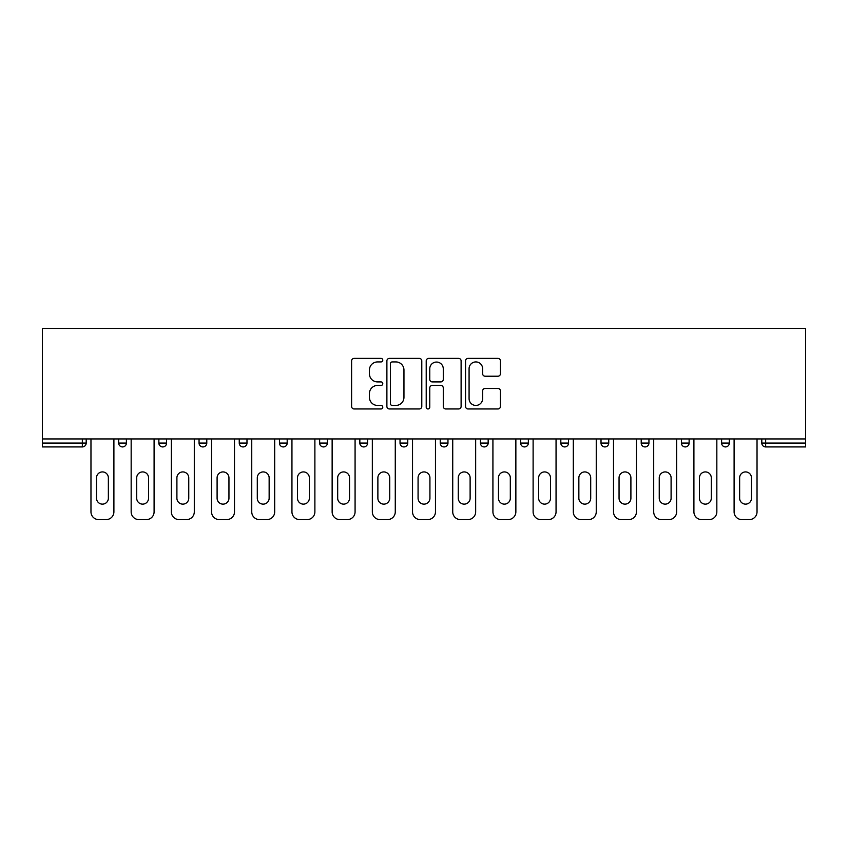 <?xml version="1.0" encoding="UTF-8"?>
<svg xmlns="http://www.w3.org/2000/svg" width="848" height="848" viewBox="0 0 848 848"><rect width="100%" height="100%" fill="white"/><g stroke="black" fill="none" stroke-linecap="round" stroke-linejoin="round"><path stroke-width="1.27" d="M382.777 360.156A1.77 1.77 0 0 0 381.006 358.386L354.135 358.386A2.533 2.533 0 0 0 351.602 360.909L351.602 406.436A2.533 2.533 0 0 0 354.135 408.969L381.006 408.969A1.77 1.77 0 0 0 382.777 407.199A1.77 1.77 0 0 0 381.006 405.429L377.53 405.429A8.098 8.098 0 0 1 369.431 397.33L369.431 393.536A8.098 8.098 0 0 1 377.53 385.448L381.006 385.448A1.77 1.77 0 0 0 382.777 383.678A1.77 1.77 0 0 0 381.006 381.907L377.53 381.907A8.098 8.098 0 0 1 369.431 373.809L369.431 370.014A8.098 8.098 0 0 1 377.53 361.926L381.006 361.926A1.77 1.77 0 0 0 382.777 360.156M497.914 376.215A2.533 2.533 0 0 0 500.447 373.682L500.447 360.909A2.533 2.533 0 0 0 497.914 358.386L468.075 358.386A2.533 2.533 0 0 0 465.541 360.909L465.541 406.436A2.533 2.533 0 0 0 468.075 408.969L497.914 408.969A2.533 2.533 0 0 0 500.447 406.436L500.447 391.013A2.533 2.533 0 0 0 497.914 388.479L485.141 388.479A2.533 2.533 0 0 0 482.618 391.013L482.618 398.666A6.763 6.763 0 0 1 475.845 405.429A6.763 6.763 0 0 1 469.082 398.666L469.082 368.689A6.763 6.763 0 0 1 475.845 361.926A6.763 6.763 0 0 1 482.618 368.689L482.618 373.682A2.533 2.533 0 0 0 485.141 376.215L497.914 376.215M805.6 438.946L42.4 438.946L42.4 328.409L805.6 328.409L805.6 446.928L765.659 446.928A3.869 3.869 0 0 1 761.801 443.069L761.801 438.946M421.785 360.909A2.533 2.533 0 0 0 419.262 358.386L389.412 358.386A2.533 2.533 0 0 0 386.889 360.909L386.889 406.436A2.533 2.533 0 0 0 389.412 408.969L419.262 408.969A2.533 2.533 0 0 0 421.785 406.436L421.785 360.909M428.738 358.386L458.588 358.386A2.533 2.533 0 0 1 461.111 360.909L461.111 406.436A2.533 2.533 0 0 1 458.588 408.969L445.815 408.969A2.533 2.533 0 0 1 443.281 406.436L443.281 387.971A2.533 2.533 0 0 0 440.759 385.448L432.279 385.448A2.533 2.533 0 0 0 429.756 387.971L429.756 407.199A1.77 1.77 0 0 1 427.986 408.969A1.77 1.77 0 0 1 426.215 407.199L426.215 360.909A2.533 2.533 0 0 1 428.738 358.386M82.341 446.928A3.869 3.869 0 0 0 86.199 443.069L82.341 443.069L82.341 446.928A3.869 3.869 0 0 0 86.199 443.069L86.199 438.946L86.199 443.069A3.869 3.869 0 0 1 82.341 446.928L42.4 446.928L42.4 443.069L82.341 443.069L82.341 438.946M42.4 438.946L42.4 443.069M118.667 438.946L118.667 443.069L118.667 438.946M122.536 446.928A3.869 3.869 0 0 1 118.667 443.069A3.869 3.869 0 0 0 122.536 446.928A3.869 3.869 0 0 0 126.394 443.069L126.394 438.946L126.394 443.069A3.869 3.869 0 0 1 122.536 446.928A3.869 3.869 0 0 1 118.667 443.069L126.394 443.069M158.862 438.946L158.862 443.069L158.862 438.946M166.59 438.946L166.59 443.069L166.59 438.946M199.057 443.069A3.869 3.869 0 0 0 202.926 446.928A3.869 3.869 0 0 0 206.785 443.069A3.869 3.869 0 0 1 202.926 446.928A3.869 3.869 0 0 0 206.785 443.069L206.785 438.946L206.785 443.069L199.057 443.069A3.869 3.869 0 0 0 202.926 446.928A3.869 3.869 0 0 1 199.057 443.069L199.057 438.946M246.98 438.946L246.98 443.069L239.253 443.069A3.869 3.869 0 0 0 243.122 446.928A3.869 3.869 0 0 1 239.253 443.069L239.253 438.946M287.186 438.946L287.186 443.069L279.448 443.069A3.869 3.869 0 0 0 283.317 446.928A3.869 3.869 0 0 1 279.448 443.069L279.448 438.946M319.643 438.946L319.643 443.069L319.643 438.946M327.381 438.946L327.381 443.069A3.869 3.869 0 0 1 323.512 446.928A3.869 3.869 0 0 1 319.643 443.069L327.381 443.069A3.869 3.869 0 0 1 323.512 446.928M359.838 438.946L359.838 443.069L359.838 438.946M367.576 438.946L367.576 443.069L367.576 438.946M400.033 438.946L400.033 443.069L400.033 438.946M407.771 438.946L407.771 443.069L407.771 438.946M440.229 438.946L440.229 443.069L440.229 438.946M447.967 438.946L447.967 443.069A3.869 3.869 0 0 1 444.098 446.928A3.869 3.869 0 0 1 440.229 443.069L447.967 443.069A3.869 3.869 0 0 1 444.098 446.928M480.424 438.946L480.424 443.069L480.424 438.946M488.162 438.946L488.162 443.069A3.869 3.869 0 0 1 484.293 446.928A3.869 3.869 0 0 1 480.424 443.069L488.162 443.069A3.869 3.869 0 0 1 484.293 446.928M520.619 438.946L520.619 443.069L520.619 438.946M528.357 438.946L528.357 443.069L528.357 438.946M560.814 438.946L560.814 443.069L560.814 438.946M568.552 438.946L568.552 443.069A3.869 3.869 0 0 1 564.683 446.928A3.869 3.869 0 0 1 560.814 443.069L568.552 443.069A3.869 3.869 0 0 1 564.683 446.928A3.869 3.869 0 0 0 568.552 443.069M604.878 446.928A3.869 3.869 0 0 0 608.747 443.069L608.747 438.946L608.747 443.069A3.869 3.869 0 0 1 604.878 446.928A3.869 3.869 0 0 1 601.02 443.069L601.02 438.946M641.215 438.946L641.215 443.069L641.215 438.946M648.943 438.946L648.943 443.069A3.869 3.869 0 0 1 645.074 446.928A3.869 3.869 0 0 1 641.215 443.069L648.943 443.069A3.869 3.869 0 0 1 645.074 446.928M689.138 438.946L689.138 443.069A3.869 3.869 0 0 1 685.269 446.928A3.869 3.869 0 0 1 681.41 443.069L681.41 438.946M729.333 438.946L729.333 443.069A3.869 3.869 0 0 1 725.464 446.928A3.869 3.869 0 0 1 721.606 443.069L721.606 438.946M162.731 446.928A3.869 3.869 0 0 1 158.862 443.069A3.869 3.869 0 0 0 162.731 446.928A3.869 3.869 0 0 0 166.59 443.069A3.869 3.869 0 0 1 162.731 446.928A3.869 3.869 0 0 1 158.862 443.069L166.59 443.069A3.869 3.869 0 0 1 162.731 446.928M246.98 443.069A3.869 3.869 0 0 1 243.122 446.928A3.869 3.869 0 0 0 246.98 443.069A3.869 3.869 0 0 1 243.122 446.928A3.869 3.869 0 0 1 239.253 443.069M287.186 443.069A3.869 3.869 0 0 1 283.317 446.928A3.869 3.869 0 0 0 287.186 443.069A3.869 3.869 0 0 1 283.317 446.928A3.869 3.869 0 0 1 279.448 443.069M363.707 446.928A3.869 3.869 0 0 1 359.838 443.069L367.576 443.069A3.869 3.869 0 0 1 363.707 446.928A3.869 3.869 0 0 0 367.576 443.069A3.869 3.869 0 0 1 363.707 446.928M403.902 446.928A3.869 3.869 0 0 1 400.033 443.069L407.771 443.069A3.869 3.869 0 0 1 403.902 446.928A3.869 3.869 0 0 0 407.771 443.069A3.869 3.869 0 0 1 403.902 446.928M524.488 446.928A3.869 3.869 0 0 1 520.619 443.069A3.869 3.869 0 0 0 524.488 446.928A3.869 3.869 0 0 0 528.357 443.069A3.869 3.869 0 0 1 524.488 446.928A3.869 3.869 0 0 1 520.619 443.069L528.357 443.069M392.2 361.926A1.77 1.77 0 0 0 390.43 363.697L390.43 403.659A1.77 1.77 0 0 0 392.2 405.429L395.868 405.429A8.098 8.098 0 0 0 403.955 397.33L403.955 370.014A8.098 8.098 0 0 0 395.868 361.926L392.2 361.926M443.281 368.816A6.763 6.763 0 0 0 436.519 362.054A6.763 6.763 0 0 0 429.756 368.816L429.756 379.374A2.533 2.533 0 0 0 432.279 381.907L440.759 381.907A2.533 2.533 0 0 0 443.281 379.374L443.281 368.816M108.364 477.848A5.925 5.925 0 0 0 102.438 471.923A5.925 5.925 0 0 0 96.513 477.848A5.925 5.925 0 0 1 102.438 471.923A5.925 5.925 0 0 1 108.364 477.848L108.364 498.211A5.925 5.925 0 0 1 102.438 504.136A5.925 5.925 0 0 1 96.513 498.211A5.925 5.925 0 0 0 102.438 504.136A5.925 5.925 0 0 0 108.364 498.211M90.969 438.946L90.969 511.863L90.969 438.946M98.697 519.591L106.17 519.591L98.697 519.591A7.727 7.727 0 0 1 90.969 511.863M113.897 438.946L113.897 511.863L113.897 438.946M96.513 498.211L96.513 477.848M106.17 519.591A7.727 7.727 0 0 0 113.897 511.863M148.559 477.848A5.925 5.925 0 0 0 142.634 471.923A5.925 5.925 0 0 0 136.708 477.848A5.925 5.925 0 0 1 142.634 471.923A5.925 5.925 0 0 1 148.559 477.848L148.559 498.211A5.925 5.925 0 0 1 142.634 504.136A5.925 5.925 0 0 1 136.708 498.211A5.925 5.925 0 0 0 142.634 504.136A5.925 5.925 0 0 0 148.559 498.211M131.164 438.946L131.164 511.863L131.164 438.946M138.892 519.591L146.365 519.591L138.892 519.591A7.727 7.727 0 0 1 131.164 511.863M154.092 438.946L154.092 511.863L154.092 438.946M188.754 477.848A5.925 5.925 0 0 0 182.829 471.923A5.925 5.925 0 0 0 176.903 477.848A5.925 5.925 0 0 1 182.829 471.923A5.925 5.925 0 0 1 188.754 477.848L188.754 498.211A5.925 5.925 0 0 1 182.829 504.136A5.925 5.925 0 0 1 176.903 498.211A5.925 5.925 0 0 0 182.829 504.136A5.925 5.925 0 0 0 188.754 498.211M171.36 438.946L171.36 511.863L171.36 438.946M179.087 519.591L186.56 519.591L179.087 519.591A7.727 7.727 0 0 1 171.36 511.863M194.298 438.946L194.298 511.863L194.298 438.946M228.949 477.848A5.925 5.925 0 0 0 223.024 471.923A5.925 5.925 0 0 0 217.099 477.848A5.925 5.925 0 0 1 223.024 471.923A5.925 5.925 0 0 1 228.949 477.848L228.949 498.211A5.925 5.925 0 0 1 223.024 504.136A5.925 5.925 0 0 1 217.099 498.211A5.925 5.925 0 0 0 223.024 504.136A5.925 5.925 0 0 0 228.949 498.211M211.555 438.946L211.555 511.863L211.555 438.946M219.282 519.591L226.755 519.591L219.282 519.591A7.727 7.727 0 0 1 211.555 511.863M234.493 438.946L234.493 511.863L234.493 438.946M269.145 477.848A5.925 5.925 0 0 0 263.219 471.923A5.925 5.925 0 0 0 257.294 477.848A5.925 5.925 0 0 1 263.219 471.923A5.925 5.925 0 0 1 269.145 477.848L269.145 498.211A5.925 5.925 0 0 1 263.219 504.136A5.925 5.925 0 0 1 257.294 498.211A5.925 5.925 0 0 0 263.219 504.136A5.925 5.925 0 0 0 269.145 498.211M251.75 438.946L251.75 511.863L251.75 438.946M259.477 519.591L266.95 519.591L259.477 519.591A7.727 7.727 0 0 1 251.75 511.863M274.688 438.946L274.688 511.863L274.688 438.946M309.34 477.848A5.925 5.925 0 0 0 303.414 471.923A5.925 5.925 0 0 0 297.489 477.848A5.925 5.925 0 0 1 303.414 471.923A5.925 5.925 0 0 1 309.34 477.848L309.34 498.211A5.925 5.925 0 0 1 303.414 504.136A5.925 5.925 0 0 1 297.489 498.211A5.925 5.925 0 0 0 303.414 504.136A5.925 5.925 0 0 0 309.34 498.211M291.945 438.946L291.945 511.863L291.945 438.946M299.673 519.591L307.146 519.591L299.673 519.591A7.727 7.727 0 0 1 291.945 511.863M314.884 438.946L314.884 511.863L314.884 438.946M136.708 498.211L136.708 477.848M146.365 519.591A7.727 7.727 0 0 0 154.092 511.863M176.903 498.211L176.903 477.848M186.56 519.591A7.727 7.727 0 0 0 194.298 511.863M217.099 498.211L217.099 477.848M226.755 519.591A7.727 7.727 0 0 0 234.493 511.863M257.294 498.211L257.294 477.848M266.95 519.591A7.727 7.727 0 0 0 274.688 511.863M297.489 498.211L297.489 477.848M307.146 519.591A7.727 7.727 0 0 0 314.884 511.863M349.535 477.848A5.925 5.925 0 0 0 343.61 471.923A5.925 5.925 0 0 0 337.684 477.848A5.925 5.925 0 0 1 343.61 471.923A5.925 5.925 0 0 1 349.535 477.848L349.535 498.211A5.925 5.925 0 0 1 343.61 504.136A5.925 5.925 0 0 1 337.684 498.211A5.925 5.925 0 0 0 343.61 504.136A5.925 5.925 0 0 0 349.535 498.211M332.14 438.946L332.14 511.863L332.14 438.946M339.868 519.591L347.341 519.591L339.868 519.591A7.727 7.727 0 0 1 332.14 511.863M355.079 438.946L355.079 511.863L355.079 438.946M337.684 498.211L337.684 477.848M347.341 519.591A7.727 7.727 0 0 0 355.079 511.863M389.73 477.848A5.925 5.925 0 0 0 383.805 471.923A5.925 5.925 0 0 0 377.879 477.848A5.925 5.925 0 0 1 383.805 471.923A5.925 5.925 0 0 1 389.73 477.848L389.73 498.211A5.925 5.925 0 0 1 383.805 504.136A5.925 5.925 0 0 1 377.879 498.211A5.925 5.925 0 0 0 383.805 504.136A5.925 5.925 0 0 0 389.73 498.211M372.336 438.946L372.336 511.863L372.336 438.946M380.074 519.591L387.536 519.591L380.074 519.591A7.727 7.727 0 0 1 372.336 511.863M395.274 438.946L395.274 511.863L395.274 438.946M377.879 498.211L377.879 477.848M387.536 519.591A7.727 7.727 0 0 0 395.274 511.863M429.925 477.848A5.925 5.925 0 0 0 424 471.923A5.925 5.925 0 0 0 418.075 477.848A5.925 5.925 0 0 1 424 471.923A5.925 5.925 0 0 1 429.925 477.848L429.925 498.211A5.925 5.925 0 0 1 424 504.136A5.925 5.925 0 0 1 418.075 498.211A5.925 5.925 0 0 0 424 504.136A5.925 5.925 0 0 0 429.925 498.211M412.531 438.946L412.531 511.863L412.531 438.946M420.269 519.591L427.731 519.591L420.269 519.591A7.727 7.727 0 0 1 412.531 511.863M435.469 438.946L435.469 511.863L435.469 438.946M418.075 498.211L418.075 477.848M427.731 519.591A7.727 7.727 0 0 0 435.469 511.863M470.121 477.848A5.925 5.925 0 0 0 464.195 471.923A5.925 5.925 0 0 0 458.27 477.848A5.925 5.925 0 0 1 464.195 471.923A5.925 5.925 0 0 1 470.121 477.848L470.121 498.211A5.925 5.925 0 0 1 464.195 504.136A5.925 5.925 0 0 1 458.27 498.211A5.925 5.925 0 0 0 464.195 504.136A5.925 5.925 0 0 0 470.121 498.211M452.726 438.946L452.726 511.863L452.726 438.946M460.464 519.591L467.926 519.591L460.464 519.591A7.727 7.727 0 0 1 452.726 511.863M475.664 438.946L475.664 511.863L475.664 438.946M458.27 498.211L458.27 477.848M467.926 519.591A7.727 7.727 0 0 0 475.664 511.863M510.316 477.848A5.925 5.925 0 0 0 504.39 471.923A5.925 5.925 0 0 0 498.465 477.848A5.925 5.925 0 0 1 504.39 471.923A5.925 5.925 0 0 1 510.316 477.848L510.316 498.211A5.925 5.925 0 0 1 504.39 504.136A5.925 5.925 0 0 1 498.465 498.211A5.925 5.925 0 0 0 504.39 504.136A5.925 5.925 0 0 0 510.316 498.211M492.921 438.946L492.921 511.863L492.921 438.946M500.659 519.591L508.132 519.591L500.659 519.591A7.727 7.727 0 0 1 492.921 511.863M515.86 438.946L515.86 511.863L515.86 438.946M498.465 498.211L498.465 477.848M508.132 519.591A7.727 7.727 0 0 0 515.86 511.863M550.511 477.848A5.925 5.925 0 0 0 544.586 471.923A5.925 5.925 0 0 0 538.66 477.848A5.925 5.925 0 0 1 544.586 471.923A5.925 5.925 0 0 1 550.511 477.848L550.511 498.211A5.925 5.925 0 0 1 544.586 504.136A5.925 5.925 0 0 1 538.66 498.211A5.925 5.925 0 0 0 544.586 504.136A5.925 5.925 0 0 0 550.511 498.211M533.116 438.946L533.116 511.863L533.116 438.946M540.854 519.591L548.327 519.591L540.854 519.591A7.727 7.727 0 0 1 533.116 511.863M556.055 438.946L556.055 511.863L556.055 438.946M538.66 498.211L538.66 477.848M548.327 519.591A7.727 7.727 0 0 0 556.055 511.863M590.706 477.848A5.925 5.925 0 0 0 584.781 471.923A5.925 5.925 0 0 0 578.855 477.848A5.925 5.925 0 0 1 584.781 471.923A5.925 5.925 0 0 1 590.706 477.848L590.706 498.211A5.925 5.925 0 0 1 584.781 504.136A5.925 5.925 0 0 1 578.855 498.211A5.925 5.925 0 0 0 584.781 504.136A5.925 5.925 0 0 0 590.706 498.211M573.312 438.946L573.312 511.863L573.312 438.946M581.05 519.591L588.523 519.591L581.05 519.591A7.727 7.727 0 0 1 573.312 511.863M596.25 438.946L596.25 511.863L596.25 438.946M578.855 498.211L578.855 477.848M588.523 519.591A7.727 7.727 0 0 0 596.25 511.863M630.901 477.848A5.925 5.925 0 0 0 624.976 471.923A5.925 5.925 0 0 0 619.051 477.848A5.925 5.925 0 0 1 624.976 471.923A5.925 5.925 0 0 1 630.901 477.848L630.901 498.211A5.925 5.925 0 0 1 624.976 504.136A5.925 5.925 0 0 1 619.051 498.211A5.925 5.925 0 0 0 624.976 504.136A5.925 5.925 0 0 0 630.901 498.211M613.507 438.946L613.507 511.863L613.507 438.946M621.245 519.591L628.718 519.591L621.245 519.591A7.727 7.727 0 0 1 613.507 511.863M636.445 438.946L636.445 511.863L636.445 438.946M619.051 498.211L619.051 477.848M628.718 519.591A7.727 7.727 0 0 0 636.445 511.863M671.097 477.848A5.925 5.925 0 0 0 665.171 471.923A5.925 5.925 0 0 0 659.246 477.848A5.925 5.925 0 0 1 665.171 471.923A5.925 5.925 0 0 1 671.097 477.848L671.097 498.211A5.925 5.925 0 0 1 665.171 504.136A5.925 5.925 0 0 1 659.246 498.211A5.925 5.925 0 0 0 665.171 504.136A5.925 5.925 0 0 0 671.097 498.211M653.702 438.946L653.702 511.863L653.702 438.946M661.44 519.591L668.913 519.591L661.44 519.591A7.727 7.727 0 0 1 653.702 511.863M676.64 438.946L676.64 511.863L676.64 438.946M659.246 498.211L659.246 477.848M668.913 519.591A7.727 7.727 0 0 0 676.64 511.863M711.292 477.848A5.925 5.925 0 0 0 705.366 471.923A5.925 5.925 0 0 0 699.441 477.848A5.925 5.925 0 0 1 705.366 471.923A5.925 5.925 0 0 1 711.292 477.848L711.292 498.211A5.925 5.925 0 0 1 705.366 504.136A5.925 5.925 0 0 1 699.441 498.211A5.925 5.925 0 0 0 705.366 504.136A5.925 5.925 0 0 0 711.292 498.211M693.908 438.946L693.908 511.863L693.908 438.946M701.635 519.591L709.108 519.591L701.635 519.591A7.727 7.727 0 0 1 693.908 511.863M716.836 438.946L716.836 511.863L716.836 438.946M699.441 498.211L699.441 477.848M709.108 519.591A7.727 7.727 0 0 0 716.836 511.863M751.487 477.848A5.925 5.925 0 0 0 745.562 471.923A5.925 5.925 0 0 0 739.636 477.848A5.925 5.925 0 0 1 745.562 471.923A5.925 5.925 0 0 1 751.487 477.848L751.487 498.211A5.925 5.925 0 0 1 745.562 504.136A5.925 5.925 0 0 1 739.636 498.211A5.925 5.925 0 0 0 745.562 504.136A5.925 5.925 0 0 0 751.487 498.211M734.103 438.946L734.103 511.863L734.103 438.946M741.83 519.591L749.303 519.591L741.83 519.591A7.727 7.727 0 0 1 734.103 511.863M757.031 438.946L757.031 511.863L757.031 438.946M739.636 498.211L739.636 477.848M749.303 519.591A7.727 7.727 0 0 0 757.031 511.863M765.659 438.946L765.659 443.069L805.6 443.069M761.801 443.069L765.659 443.069L765.659 446.928M608.747 443.069L601.02 443.069M685.269 446.928A3.869 3.869 0 0 0 689.138 443.069L681.41 443.069M725.464 446.928A3.869 3.869 0 0 0 729.333 443.069L721.606 443.069"/></g></svg>
